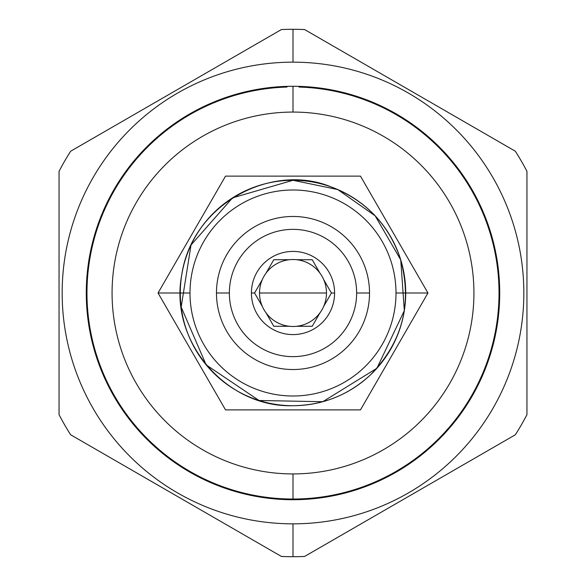 <?xml version="1.0" encoding="UTF-8"?>
<svg xmlns="http://www.w3.org/2000/svg" width="586" height="586" viewBox="0 0 586 586"><rect width="100%" height="100%" fill="white"/><g stroke="black" fill="none" stroke-linecap="round" stroke-linejoin="round"><path stroke-width="0.88" d="M293 112.073A180.928 180.928 0 0 0 112.073 293A180.928 180.928 0 0 0 293 473.928A180.928 180.928 0 0 0 473.928 293A180.928 180.928 0 0 0 293 112.073L293 86.281A206.719 206.719 0 0 0 86.281 293A206.719 206.719 0 0 0 293 499.719A206.719 206.719 0 0 0 499.719 293A206.719 206.719 0 0 0 293 86.281A206.719 206.719 0 0 0 86.281 293A206.719 206.719 0 0 0 293 499.719A206.719 206.719 0 0 0 499.719 293A206.719 206.719 0 0 0 293 86.281A206.719 206.719 0 0 0 86.281 293A206.719 206.719 0 0 0 293 499.719A206.719 206.719 0 0 0 499.719 293A206.719 206.719 0 0 0 293 86.281A206.719 206.719 0 0 0 86.281 293A206.719 206.719 0 0 0 293 499.719A206.719 206.719 0 0 0 499.719 293A206.719 206.719 0 0 0 293 86.281L293 112.073A180.928 180.928 0 0 0 112.073 293A180.928 180.928 0 0 0 293 473.928L293 499.719L293 473.928A180.928 180.928 0 0 0 473.928 293A180.928 180.928 0 0 0 293 112.073M281.39 556.444A263.7 263.7 0 0 0 293 556.7L293 523.84A230.84 230.84 0 0 0 523.84 293A230.84 230.84 0 0 0 293 62.16L293 29.3A263.7 263.7 0 0 1 304.61 29.556A263.7 263.7 0 0 0 293 29.3L293 62.16A230.84 230.84 0 0 0 62.16 293A230.84 230.84 0 0 0 293 523.84A230.84 230.84 0 0 0 523.84 293A230.84 230.84 0 0 0 293 62.16A230.84 230.84 0 0 0 62.16 293A230.84 230.84 0 0 0 293 523.84L293 556.7A263.7 263.7 0 0 0 304.61 556.444L515.343 434.775A263.7 263.7 0 0 0 526.953 414.668L526.953 171.332A263.7 263.7 0 0 0 515.343 151.225L304.61 29.556A263.7 263.7 0 0 0 281.39 29.556L70.657 151.225A263.7 263.7 0 0 0 59.047 171.332A263.7 263.7 0 0 1 70.657 151.225L281.39 29.556A263.7 263.7 0 0 1 293 29.3A263.7 263.7 0 0 0 281.39 29.556A263.7 263.7 0 0 1 304.61 29.556A263.7 263.7 0 0 0 281.39 29.556A263.7 263.7 0 0 1 304.61 29.556A263.7 263.7 0 0 0 281.39 29.556A263.7 263.7 0 0 1 304.61 29.556L515.343 151.225A263.7 263.7 0 0 1 526.953 171.332A263.7 263.7 0 0 0 515.343 151.225A263.7 263.7 0 0 1 526.953 171.332L526.953 414.668A263.7 263.7 0 0 1 515.343 434.775A263.7 263.7 0 0 0 526.953 414.668A263.7 263.7 0 0 1 515.343 434.775L304.61 556.444A263.7 263.7 0 0 1 281.39 556.444A263.7 263.7 0 0 0 304.61 556.444A263.7 263.7 0 0 1 281.39 556.444L70.657 434.775A263.7 263.7 0 0 1 59.047 414.668A263.7 263.7 0 0 0 70.657 434.775L281.39 556.444A263.7 263.7 0 0 0 304.61 556.444M59.047 171.332L59.047 414.668A263.7 263.7 0 0 0 70.657 434.775A263.7 263.7 0 0 1 59.047 414.668L59.047 171.332A263.7 263.7 0 0 1 70.657 151.225M293 499.03A206.03 206.03 0 0 0 499.008 296.003A206.03 206.03 0 0 0 298.999 87.058A206.03 206.03 0 0 1 499.008 296.003A206.03 206.03 0 0 1 293 499.03A206.03 206.03 0 0 1 86.992 296.003A206.03 206.03 0 0 1 287.001 87.058A206.03 206.03 0 0 0 86.992 296.003A206.03 206.03 0 0 0 293 499.03M229.36 293A63.64 63.64 0 0 1 293 229.36A63.64 63.64 0 0 1 356.64 293A63.64 63.64 0 0 1 293 356.64A63.64 63.64 0 0 1 229.36 293L216.468 293A76.532 76.532 0 0 1 293 216.468A76.532 76.532 0 0 1 369.532 293A76.532 76.532 0 0 1 293 369.532A76.532 76.532 0 0 1 216.468 293A76.532 76.532 0 0 1 293 216.468A76.532 76.532 0 0 1 369.532 293A76.532 76.532 0 0 1 293 369.532A76.532 76.532 0 0 1 216.468 293L229.36 293A63.64 63.64 0 0 1 293 229.36A63.64 63.64 0 0 1 356.64 293L369.532 293L356.64 293A63.64 63.64 0 0 1 293 356.64A63.64 63.64 0 0 1 229.36 293M334.591 293A41.591 41.591 0 0 0 293 251.409A41.591 41.591 0 0 0 251.409 293A41.591 41.591 0 0 0 293 334.591A41.591 41.591 0 0 0 334.591 293A41.591 41.591 0 0 0 293 251.409A41.591 41.591 0 0 0 251.409 293A41.591 41.591 0 0 0 293 334.591A41.591 41.591 0 0 0 334.591 293L331.42 293L334.591 293M293 293L259.517 293A33.483 33.483 0 0 0 323.677 306.412A33.483 33.483 0 0 0 323.677 279.588A33.483 33.483 0 0 1 326.483 293A33.483 33.483 0 0 0 323.677 279.588A33.483 33.483 0 0 1 326.483 293L259.517 293A33.483 33.483 0 0 0 266.044 312.865L273.787 326.277L289.272 326.277A33.483 33.483 0 0 0 296.728 326.277L312.213 326.277L319.956 312.865A33.483 33.483 0 0 0 326.483 293A33.483 33.483 0 0 1 323.677 306.412L331.42 293L323.677 279.588A33.483 33.483 0 0 0 259.517 293A33.483 33.483 0 0 0 262.323 306.412L254.58 293L251.409 293L254.58 293L262.323 306.412A33.483 33.483 0 0 1 266.044 273.135L273.787 259.723L266.044 273.135A33.483 33.483 0 0 1 296.728 259.723L312.213 259.723L296.728 259.723A33.483 33.483 0 0 1 323.677 279.588L331.42 293L323.677 306.412A33.483 33.483 0 0 0 326.483 293L293 293M259.517 293A33.483 33.483 0 0 1 262.323 279.588L254.58 293L262.323 279.588A33.483 33.483 0 0 0 259.517 293M319.956 273.135L312.213 259.723L319.956 273.135M289.272 259.723L273.787 259.723L289.272 259.723M273.787 326.277L289.272 326.277A33.483 33.483 0 0 1 266.044 312.865L273.787 326.277M312.213 326.277L319.956 312.865A33.483 33.483 0 0 1 296.728 326.277L312.213 326.277M360.602 293L363.708 293L360.602 293M222.292 293L225.398 293L222.292 293M396.004 293A103.004 103.004 0 0 0 293 189.996A103.004 103.004 0 0 0 189.996 293A103.004 103.004 0 0 0 293 396.004A103.004 103.004 0 0 0 396.004 293L405.717 293A112.717 112.717 0 0 0 293 180.283A112.717 112.717 0 0 0 180.283 293A112.717 112.717 0 0 0 293 405.717A112.717 112.717 0 0 0 385.434 228.496A112.717 112.717 0 0 1 405.717 293A112.717 112.717 0 0 0 293 180.283A112.717 112.717 0 0 0 180.283 293L158.044 293L225.522 409.878L360.478 409.878L427.956 293L360.478 176.122L225.522 176.122L158.044 293L225.522 409.878L360.478 409.878L427.956 293L405.717 293A112.717 112.717 0 0 1 374.044 371.334A112.717 112.717 0 0 0 405.717 293L427.956 293L360.478 176.122L225.522 176.122L158.044 293L180.283 293A112.717 112.717 0 0 0 293 405.717A112.717 112.717 0 0 0 405.717 293L396.004 293A103.004 103.004 0 0 0 293 189.996A103.004 103.004 0 0 0 189.996 293A103.004 103.004 0 0 0 293 396.004A103.004 103.004 0 0 0 396.004 293M180.84 304.185A112.717 112.717 0 0 0 191.439 341.894A112.717 112.717 0 0 1 180.84 304.185M226.291 383.859A112.717 112.717 0 0 0 263.114 401.681A112.717 112.717 0 0 1 226.291 383.859M306.353 404.926A112.717 112.717 0 0 0 324.695 401.168A112.717 112.717 0 0 1 306.353 404.926M189.996 293L180.283 293L189.996 293M293 180.283L232.561 197.856L191.014 245.007L181.169 307.079L206.147 364.851L259.063 400.487L322.74 401.718L376.923 368.242L404.333 310.631L400.736 259.854L375.165 215.838L337.763 189.556L293 180.283M293 405.717C322.6 405.329 348.318 395.147 370.162 375.165C402.75 341.96 412.764 302.962 400.201 258.17C388.174 223.786 365.166 200.046 331.185 186.949C272.168 162.234 191.834 203.657 181.667 275.369C169.112 341.045 226.167 407.841 293 405.717"/></g></svg>
